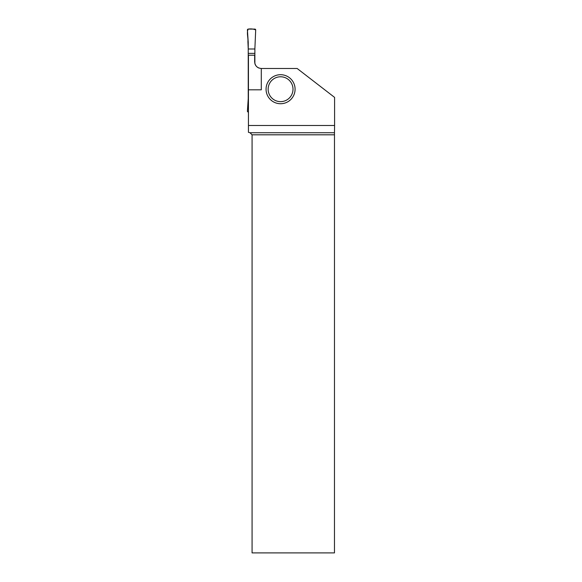 <?xml version="1.0" encoding="UTF-8"?>
<svg xmlns="http://www.w3.org/2000/svg" width="582" height="582" viewBox="0 0 582 582"><rect width="100%" height="100%" fill="white"/><g stroke="black" fill="none" stroke-linecap="round" stroke-linejoin="round"><path stroke-width="0.87" d="M248.441 112.013L248.238 112.013A0.829 0.829 0 0 1 247.408 111.147L248.238 98.685L248.238 42.428L247.408 29.966A0.829 0.829 0 0 1 248.238 29.1L254.872 29.1A0.829 0.829 0 0 1 255.694 29.966L255.192 41.54L255.694 29.966C253.628 28.976 251.14 28.693 248.238 29.1C246.419 32.323 248.267 37.532 247.91 41.54L248.238 48.997L254.872 48.997L255.192 41.54L254.872 48.997L248.238 48.997M258.968 68.058A6.635 6.635 0 0 1 254.872 63.496L254.872 48.997M254.872 53.369L248.238 53.369M261.296 68.487L297.155 68.487L334.592 97.398L334.592 125.494L248.441 125.494L248.441 55.21L254.661 55.21L254.661 61.852C255.062 65.868 257.273 68.079 261.296 68.487L261.296 89.817L248.441 89.817M295.081 89.213A14.506 14.506 0 0 0 273.314 76.649A14.506 14.506 0 0 0 273.314 101.777A14.506 14.506 0 0 0 295.081 89.213M249.998 132.74L252.071 134.813L252.071 552.9L334.468 552.9L334.475 132.74L249.998 132.74L248.441 132.325L248.441 125.494M334.468 134.813L252.071 134.813M334.475 132.74L334.592 125.494M293.008 89.213A12.44 12.44 0 0 1 274.355 99.98A12.44 12.44 0 0 1 274.355 78.439A12.44 12.44 0 0 1 293.008 89.213"/></g></svg>
